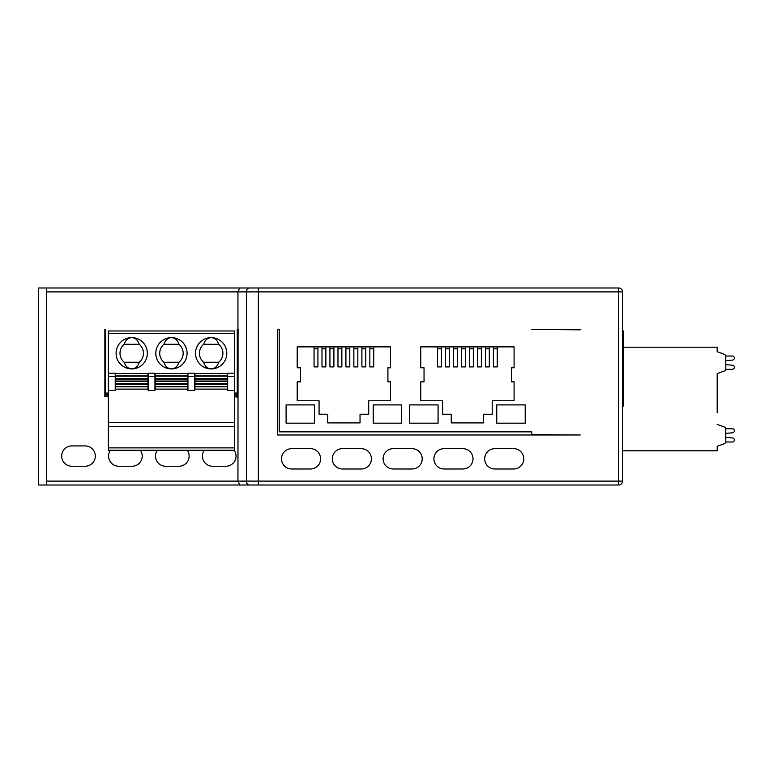<?xml version="1.0" encoding="UTF-8"?>
<svg xmlns="http://www.w3.org/2000/svg" width="773" height="773" viewBox="0 0 773 773"><rect width="100%" height="100%" fill="white"/><g stroke="black" fill="none" stroke-linecap="round" stroke-linejoin="round"><path stroke-width="1.16" d="M108.346 395.902L105.611 395.902L105.611 329.424L104.867 329.424L104.867 396.665L108.346 396.665M46.274 485.009L38.65 485.009L38.65 287.991L618.661 287.991A3.913 3.913 0 0 1 622.574 291.894L622.574 481.106A3.913 3.913 0 0 1 618.661 485.009L46.274 485.009L46.709 481.106L237.949 481.106L238.074 329.027L237.272 329.424L237.272 395.902L234.538 395.902M277.652 329.424L279.217 329.424L279.217 431.846L531.756 431.846L531.756 434.581L580.223 434.977L277.652 434.977L277.652 329.424M531.756 329.424L580.223 329.82L531.756 329.424M580.223 329.424L571.624 329.82M237.949 397.148L234.538 396.665M205.454 485.009L258.356 485.009L258.356 481.106L618.661 481.106L618.661 291.894L258.356 291.894L258.356 481.106L246.384 481.106L246.384 291.894L46.709 291.894L46.709 481.106M258.356 287.991L258.356 291.894L246.384 291.894A3.913 2.995 -90 0 1 249.379 287.991L239.775 287.991L237.949 291.894L237.949 329.027M444.069 468.989L462.834 468.989A10.165 10.165 0 0 0 472.999 458.824A10.165 10.165 0 0 0 462.834 448.659L444.069 448.659A10.165 10.165 0 0 0 433.904 458.824A10.165 10.165 0 0 0 444.069 468.989M494.865 468.989L513.63 468.989A10.165 10.165 0 0 0 523.794 458.824A10.165 10.165 0 0 0 513.63 448.659L494.865 448.659A10.165 10.165 0 0 0 484.7 458.824A10.165 10.165 0 0 0 494.865 468.989M393.264 468.989L412.028 468.989A10.165 10.165 0 0 0 422.193 458.824A10.165 10.165 0 0 0 412.028 448.659L393.264 448.659A10.165 10.165 0 0 0 383.099 458.824A10.165 10.165 0 0 0 393.264 468.989M291.663 468.989L310.427 468.989A10.165 10.165 0 0 0 320.592 458.824A10.165 10.165 0 0 0 310.427 448.659L291.663 448.659A10.165 10.165 0 0 0 281.498 458.824A10.165 10.165 0 0 0 291.663 468.989M342.468 468.989L361.233 468.989A10.165 10.165 0 0 0 371.398 458.824A10.165 10.165 0 0 0 361.233 448.659L342.468 448.659A10.165 10.165 0 0 0 332.303 458.824A10.165 10.165 0 0 0 342.468 468.989M409.632 404.907L438.078 404.907L438.078 423.179L409.632 423.179L409.632 404.907M496.759 404.907L496.759 423.179L525.205 423.179L525.205 404.907L496.759 404.907M420.744 346.884L420.744 367.793L424.039 367.793L424.039 381.833L420.744 381.833L420.744 400.762L442.6 400.762L442.6 414.231L451.258 414.231L451.258 422.899L483.569 422.899L483.569 414.231L492.237 414.231L492.237 400.762L514.093 400.762L514.093 381.833L511.455 381.833L511.455 367.793L514.093 367.793L514.093 346.884L420.744 346.884M297.209 346.884L297.209 367.793L300.504 367.793L300.504 381.833L297.209 381.833L297.209 400.762L319.065 400.762L319.065 414.231L327.733 414.231L327.733 422.899L360.034 422.899L360.034 414.231L368.702 414.231L368.702 400.762L390.558 400.762L390.558 381.833L387.92 381.833L387.92 367.793L390.558 367.793L390.558 346.884L297.209 346.884M373.224 404.907L373.224 423.179L401.67 423.179L401.67 404.907L373.224 404.907M286.097 404.907L314.543 404.907L314.543 423.179L286.097 423.179L286.097 404.907M46.274 287.991L46.709 291.894M204.265 450.224A10.165 10.165 0 0 0 212.565 466.245L225.88 466.245A10.165 10.165 0 0 0 234.18 450.224M71.841 466.245L85.146 466.245A10.165 10.165 0 0 0 95.311 456.089A10.165 10.165 0 0 0 85.146 445.924L71.841 445.924A10.165 10.165 0 0 0 61.676 456.089A10.165 10.165 0 0 0 71.841 466.245M157.354 450.224A10.165 10.165 0 0 0 165.664 466.245L178.969 466.245A10.165 10.165 0 0 0 187.269 450.224M110.442 450.224A10.165 10.165 0 0 0 118.752 466.245L132.057 466.245A10.165 10.165 0 0 0 140.357 450.224M249.379 485.009A3.913 2.995 -90 0 1 246.384 481.106L237.949 481.106L239.775 485.009M218.691 344.285A11.73 11.73 0 0 1 218.691 362.266L203.628 362.266C205 366.45 207.512 368.663 211.164 368.905A15.634 15.634 0 0 1 197.617 345.454A15.634 15.634 0 0 1 224.701 345.454A15.634 15.634 0 0 1 211.164 368.905C214.807 368.663 217.319 366.45 218.691 362.266A11.73 11.73 0 0 0 218.691 344.285L203.628 344.285A11.73 11.73 0 0 0 203.628 362.266A11.73 11.73 0 0 1 203.628 344.285C205 340.091 207.512 337.878 211.164 337.637C214.807 337.878 217.319 340.091 218.691 344.285M194.941 379.099L194.941 389.119L227.388 389.119L227.388 373.485L194.941 373.485L194.941 379.099L227.388 379.099M194.661 376.335L187.936 376.335L187.936 390.413L194.661 390.413L194.661 373.204L187.936 373.204L187.936 376.335M108.346 422.676L108.346 390.413L115.225 390.413L115.225 373.204L108.346 373.204L108.346 330.989L234.538 330.989L234.538 373.204L227.658 373.204L227.658 390.413L234.538 390.413L234.538 422.676L108.346 422.676L108.346 450.224L234.538 450.224L234.538 426.59L108.346 426.59M234.538 426.59L234.538 422.676M234.538 373.204L234.538 390.413M234.538 376.335L227.658 376.335M171.442 368.905A15.634 15.634 0 0 1 157.905 345.454A15.634 15.634 0 0 1 184.989 345.454A15.634 15.634 0 0 1 171.442 368.905C167.799 368.663 165.287 366.45 163.915 362.266A11.73 11.73 0 0 1 163.915 344.285A11.73 11.73 0 0 0 163.915 362.266L178.969 362.266C177.597 366.45 175.094 368.663 171.442 368.905M154.948 376.335L154.948 373.204L148.223 373.204L148.223 390.413L154.948 390.413L154.948 376.335L148.223 376.335M131.729 368.905A15.634 15.634 0 0 1 118.182 345.454A15.634 15.634 0 0 1 145.266 345.454A15.634 15.634 0 0 1 131.729 368.905C128.076 368.663 125.564 366.45 124.192 362.266A11.73 11.73 0 0 1 124.192 344.285A11.73 11.73 0 0 0 124.192 362.266L139.256 362.266C137.884 366.45 135.372 368.663 131.729 368.905M178.969 344.285A11.73 11.73 0 0 1 178.969 362.266A11.73 11.73 0 0 0 178.969 344.285L163.915 344.285C165.287 340.091 167.799 337.878 171.442 337.637C175.094 337.878 177.597 340.091 178.969 344.285M155.218 379.099L155.218 389.119L187.665 389.119L187.665 373.485L155.218 373.485L155.218 379.099L187.665 379.099M139.256 344.285A11.73 11.73 0 0 1 139.256 362.266A11.73 11.73 0 0 0 139.256 344.285L124.192 344.285C125.564 340.091 128.076 337.878 131.729 337.637C135.372 337.878 137.884 340.091 139.256 344.285M115.506 379.099L115.506 389.119L147.952 389.119L147.952 373.485L115.506 373.485L115.506 379.099L147.952 379.099M115.225 376.335L108.346 376.335L108.346 373.204M108.346 390.413L108.346 376.335M732.321 369.301L725.731 369.301L732.321 369.301A2.029 2.029 0 0 0 734.35 367.262L734.35 367.252A2.029 2.029 0 0 0 732.495 365.223L725.779 364.634L725.779 360.662L732.495 360.073A2.029 2.029 0 0 0 734.35 358.054L734.35 358.034A2.029 2.029 0 0 0 732.321 356.005L725.731 356.005M732.495 360.073L725.779 360.662L732.495 360.073L725.779 360.662L732.495 360.073L725.779 360.662L725.779 364.634L725.779 360.662L725.779 364.634L725.779 360.662L725.779 364.634L725.779 360.662L732.495 360.073L725.779 360.662L732.495 360.073L725.779 360.662L725.779 364.634L725.779 360.662L725.779 364.634L725.779 360.662L732.495 360.073L725.779 360.662L732.495 360.073L725.779 360.662L732.495 360.073L725.779 360.662L725.779 364.634L725.779 360.662L725.779 364.634L725.779 360.662L725.779 364.634L725.779 360.662L732.495 360.073L725.779 360.662L732.495 360.073L725.779 360.662L725.779 364.634M732.321 428.725L725.731 428.725L732.321 428.725A2.029 2.029 0 0 1 734.35 430.754L734.35 430.764A2.029 2.029 0 0 1 732.495 432.793L725.779 433.382L725.779 437.354L732.495 437.943A2.029 2.029 0 0 1 734.35 439.963L734.35 439.982A2.029 2.029 0 0 1 732.321 442.011L725.731 442.011M732.495 437.943L725.779 437.354L732.495 437.943L725.779 437.354L732.495 437.943L725.779 437.354L725.779 433.382L725.779 437.354L725.779 433.382L725.779 437.354L725.779 433.382L725.779 437.354L732.495 437.943L725.779 437.354L732.495 437.943L725.779 437.354L725.779 433.382L725.779 437.354L725.779 433.382L725.779 437.354L732.495 437.943L725.779 437.354L732.495 437.943L725.779 437.354L732.495 437.943L725.779 437.354L725.779 433.382L725.779 437.354L725.779 433.382L725.779 437.354L725.779 433.382L725.779 437.354L732.495 437.943L725.779 437.354L732.495 437.943L725.779 437.354L725.779 433.382M623.357 347.212L717.17 347.212L717.17 351.705L724.233 354.276A2.348 2.348 0 0 1 725.779 356.479L725.779 368.827A2.348 2.348 0 0 1 724.233 371.03L717.17 373.601L717.17 412.85M622.574 450.804L717.17 450.804L717.17 446.311L724.233 443.75A2.348 2.348 0 0 0 725.779 441.538L725.779 429.189A2.348 2.348 0 0 0 724.233 426.986L717.17 424.416L724.233 426.986M724.233 371.03L717.17 373.601L717.17 397.09M717.17 446.311L724.233 443.75L717.17 446.311M717.17 351.705L724.233 354.276L717.17 351.705M622.574 330.989L623.357 330.989L623.357 406.047L622.574 406.047M477.395 348.826L481.366 348.826L481.366 366.914L477.395 366.914L477.395 346.884M493.387 348.826L497.252 348.826L497.252 366.914L493.387 366.914L493.387 346.884M485.434 348.826L489.309 348.826L489.309 366.914L485.434 366.914L485.434 346.884M469.453 348.826L473.327 348.826L473.327 366.914L469.453 366.914L469.453 346.884M465.385 348.826L465.385 366.914L461.51 366.914L461.51 348.826L465.385 348.826L465.385 346.884M457.432 366.914L453.461 366.914L453.461 348.826L457.432 348.826L457.432 366.914M441.451 348.826L441.451 366.914L437.576 366.914L437.576 348.826L441.451 348.826L441.451 346.884M445.519 348.826L449.393 348.826L449.393 366.914L445.519 366.914L445.519 346.884M497.252 348.826L497.252 346.884M489.309 348.826L489.309 346.884M481.366 348.826L481.366 346.884M473.327 348.826L473.327 346.884M461.51 346.884L461.51 348.826M453.461 346.884L453.461 348.826M457.432 348.826L457.432 346.884M449.393 348.826L449.393 346.884M437.576 346.884L437.576 348.826M353.86 348.826L357.831 348.826L357.831 366.914L353.86 366.914L353.86 346.884M369.852 348.826L373.726 348.826L373.726 366.914L369.852 366.914L369.852 346.884M361.909 348.826L365.774 348.826L365.774 366.914L361.909 366.914L361.909 346.884M345.918 348.826L349.792 348.826L349.792 366.914L345.918 366.914L345.918 346.884M341.85 348.826L341.85 366.914L337.975 366.914L337.975 348.826L341.85 348.826L341.85 346.884M333.907 366.914L329.936 366.914L329.936 348.826L333.907 348.826L333.907 366.914M317.916 348.826L317.916 366.914L314.051 366.914L314.051 348.826L317.916 348.826L317.916 346.884M321.993 348.826L325.858 348.826L325.858 366.914L321.993 366.914L321.993 346.884M373.726 348.826L373.726 346.884M365.774 348.826L365.774 346.884M357.831 348.826L357.831 346.884M349.792 348.826L349.792 346.884M337.975 346.884L337.975 348.826M329.936 346.884L329.936 348.826M333.907 348.826L333.907 346.884M325.858 348.826L325.858 346.884M314.051 346.884L314.051 348.826M108.346 393.051L105.611 393.051M237.272 393.051L234.538 393.051M618.661 485.009L618.661 481.106L622.574 481.106M622.574 291.894L618.661 291.894L618.661 287.991M194.941 386.771L227.388 386.771M194.941 386.452L227.388 386.452M194.941 384.133L227.388 384.133M194.941 383.505L227.388 383.505M194.941 381.553L227.388 381.553M194.941 381.031L227.388 381.031M194.941 378.47L227.388 378.47M194.941 376.151L227.388 376.151M194.941 375.823L227.388 375.823M108.346 447.876L234.538 447.876M234.538 333.337L108.346 333.337M155.218 386.771L187.665 386.771M155.218 386.452L187.665 386.452M155.218 384.133L187.665 384.133M155.218 383.505L187.665 383.505M155.218 381.553L187.665 381.553M155.218 381.031L187.665 381.031M155.218 378.47L187.665 378.47M155.218 376.151L187.665 376.151M155.218 375.823L187.665 375.823M115.506 386.771L147.952 386.771M115.506 386.452L147.952 386.452M115.506 384.133L147.952 384.133M115.506 383.505L147.952 383.505M115.506 381.553L147.952 381.553M115.506 381.031L147.952 381.031M115.506 378.47L147.952 378.47M115.506 376.151L147.952 376.151M115.506 375.823L147.952 375.823M108.346 394.588L105.611 394.588M237.272 394.588L234.538 394.588"/></g></svg>

